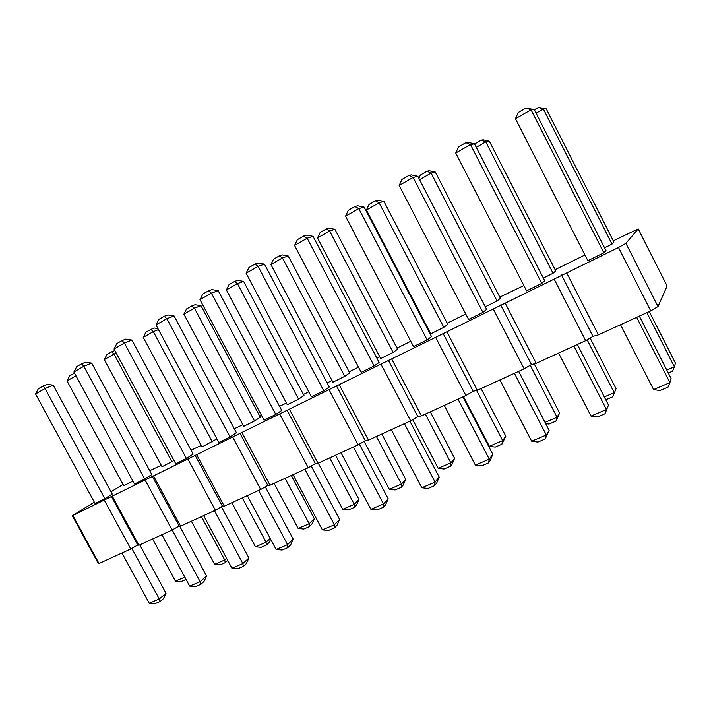 <?xml version="1.0" encoding="UTF-8"?>
<svg xmlns="http://www.w3.org/2000/svg" width="711" height="711" viewBox="0 0 711 711"><rect width="100%" height="100%" fill="white"/><g stroke="black" fill="none" stroke-linecap="round" stroke-linejoin="round"><path stroke-width="1.07" d="M94.323 502.135L72.3 515.751L98.136 563.148L99.025 563.512L130.78 548.972L137.721 545.008L138.903 545.257L172.115 530.051L179.101 526.042L180.603 526.158L215.371 510.24L222.41 506.188L224.267 506.17L260.697 489.488L267.78 485.4L270.02 485.222L308.236 467.722L315.373 463.59L318.021 463.234L358.157 444.864L365.338 440.687L368.449 440.153L410.656 420.823L417.864 416.61L421.481 415.873L465.918 395.52L473.153 391.272L477.321 390.295L524.176 368.84L531.437 364.556L536.21 363.33L585.686 340.676L592.965 336.365L598.404 334.854L650.725 310.903L658.004 306.557L667.122 285.973L638.211 228.889L613.309 240.825M658.004 306.557L625.911 243.331L638.211 228.889M584.94 254.973L555.113 269.673M523.883 285.546L499.797 297.1M465.758 313.986L447.157 323.212M429.8 331.815L429.186 332.117M410.762 341.253L396.987 348.088M379.71 356.655L376.883 358.166M358.504 367.169L349.137 371.817M331.966 380.385L327.158 383.033M308.796 391.814L303.428 394.481M286.391 403.066L279.556 406.31M261.452 415.295L259.737 416.148M242.833 424.734L234.292 428.76M201.169 445.459L191.055 450.196M161.264 465.305L149.737 470.691M123.039 484.387L111.014 491.816M72.3 515.751L618.517 247.49L625.911 243.331M254.494 420.983L260.288 417.188L200.973 305.686L194.432 308.174L191.792 305.952L186.54 308.965L183.9 314.182L194.432 308.174L254.494 420.983L243.686 426.333L183.9 314.182M226.409 289.928L287.288 404.763L298.593 399.173L303.997 395.547L243.597 281.387L237.43 283.636L234.55 281.476L229.058 284.622L226.409 289.928L237.43 283.636L298.593 399.173M344.746 376.332L282.445 257.951L270.9 264.536L332.917 382.189L344.746 376.332L349.714 372.911L288.204 255.96L282.445 257.951L279.299 255.853L282.205 254.867L288.204 255.96M485.293 306.805L497.078 300.975L500.411 298.291L435.336 172.106L431.106 173.12L427.018 171.262L420.37 175.066L418.886 178.292M443.815 327.327L447.752 324.367L383.913 201.417L379.114 202.786L375.364 200.84L369.036 204.466L366.414 210.038L379.114 202.786L443.815 327.327L430.804 333.761L366.414 210.038M317.524 237.936L380.705 358.548L393.103 352.416L397.573 349.208L334.925 229.333L329.62 231.031L326.18 229.004L320.154 232.453L317.524 237.936L329.62 231.031L393.103 352.416M482.92 312.387L413.144 177.448L399.173 185.455L468.593 319.452L482.92 312.387L486.635 309.392L417.855 176.31L413.144 177.448L408.923 175.457L411.314 174.906L417.855 176.31M427.142 339.876L358.779 208.625L345.528 216.224L413.535 346.577L427.142 339.876L431.506 336.587L364.112 207.097L358.779 208.625L354.931 206.537L357.624 205.79L364.112 207.097M246.104 273.237L311.462 396.862L323.772 390.801L329.255 387.015L264.465 264.163L258.093 266.367L254.894 264.11L248.921 267.549L246.104 273.237L258.093 266.367L323.772 390.801M374.155 365.978L379.114 362.423L313.044 236.336L307.161 238.221L303.65 236.052L297.376 239.66L294.567 245.446L307.161 238.221L374.155 365.978L361.224 372.342L294.567 245.446M199.969 299.695L264.065 420.21L275.797 414.433L281.752 410.443L218.188 290.666L211.38 293.145L208.474 290.835L202.786 294.105L199.969 299.695L211.38 293.145L275.797 414.433M230.062 436.963L166.872 318.679L155.985 324.918L218.872 442.482L230.062 436.963L236.443 432.795L174.071 315.933L166.872 318.679L164.223 316.297L167.849 314.937L174.071 315.933M455.742 153.016L526.62 290.861L541.738 283.413L544.715 280.747L474.504 143.871L470.486 144.564L465.856 142.698L458.515 146.919L455.742 153.016L470.486 144.564L541.738 283.413M543.346 278.09L553.069 273.273L555.735 270.891L489.381 141.293L485.791 141.916L481.329 140.165L474.584 144.022M603.835 252.823L531.055 109.832L515.475 118.764L587.864 260.688L603.835 252.823L605.985 250.53L534.29 109.627L531.055 109.832L525.971 108.09L534.29 109.627M604.59 247.792L612.02 244.113L613.94 242.069L546.261 108.881L543.373 109.059L538.511 107.423L546.261 108.881M171.929 461.83L113.964 354.096L104.313 359.597L162.028 466.727L173.999 460.524M144.706 479.018L83.836 366.289L73.9 371.986L134.495 484.049L144.706 479.018L151.807 474.539L91.692 363.108L83.836 366.289L81.658 363.819L85.604 362.246L91.692 363.108M186.406 458.471L193.17 454.133L131.944 340.054L124.398 343.031L121.999 340.605L116.817 343.591L114.009 348.994L124.398 343.031L186.406 458.471L175.724 463.732L114.009 348.994M212.313 441.851L153.318 331.637L143.24 337.387L201.977 446.97L216.944 438.883M35.55 393.983L95.052 503.477L104.828 498.669L112.231 494.056L53.192 385.166L45.051 388.535L43.087 386.029L38.341 388.757L35.55 393.983L45.051 388.535L104.828 498.669M75.953 375.781L67.012 380.883L123.741 485.666L132.913 481.134M650.725 310.903L618.517 247.49M598.404 334.854L566.747 272.953M592.965 336.365L561.557 275.006M585.686 340.676L554.162 279.147M536.21 363.33L505.219 303.215M531.437 364.556L500.686 304.957M524.176 368.84L493.31 309.072M477.321 390.295L446.97 331.868M473.153 391.272L443.033 333.326M465.918 395.52L435.683 337.414M421.481 415.873L391.734 359.028M417.864 416.61L388.348 360.228M410.656 420.823L381.034 364.299M368.449 440.153L339.298 384.82M365.338 440.687L336.401 385.789M358.157 444.864L329.131 389.824M318.021 463.234L289.448 409.34M315.373 463.59L287.004 410.105M308.236 467.722L279.77 414.104M270.02 485.222L241.998 432.679M267.78 485.4L239.963 433.248M260.697 489.488L232.781 437.212M224.267 506.17L196.769 454.924M222.41 506.188L195.116 455.316M215.371 510.24L187.98 459.244M180.603 526.158L153.629 476.148M179.101 526.042L152.314 476.379M172.115 530.051L145.231 480.272M138.903 545.257L112.418 496.411M137.721 545.008L111.414 496.5M130.78 548.972L104.393 500.357M99.025 563.512L73.02 515.795M291.297 475.472L314.315 518.746L309.187 523.714L298.14 528.46L274.091 483.356M298.14 528.46L303.81 529.028L309.321 526.673L309.187 523.714L285.031 478.343M335.556 455.209L358.984 499.495L354.274 504.339L342.72 509.307L318.244 463.137M342.72 509.307L348.443 509.929L354.202 507.458L354.274 504.339L329.682 457.902M381.843 434.012L405.697 479.365L401.448 484.075L376.412 436.501M405.697 479.365L403.288 484.982L401.155 487.364L401.448 484.075L389.352 489.275L364.121 441.389M545.035 422.396L557.068 417.233L530.246 365.258M534.219 363.845L559.593 413.047L557.068 417.233L555.975 421.099L549.008 424.076L545.648 423.596M481.098 388.57L505.832 436.207L502.668 440.598L489.381 446.304L463.519 396.614M489.381 446.304L495.247 447.086L501.877 444.251L502.668 440.598L476.628 390.463M430.306 411.829L454.596 458.293L450.863 462.852L438.189 468.291L412.7 419.632M438.189 468.291L444.011 469.02L450.33 466.318L450.863 462.852L425.356 414.095M518.666 371.373L549.141 430.342L546.315 434.999L514.426 373.311M549.141 430.342L545.221 438.98L546.315 434.999L531.668 441.211L499.931 379.95M462.905 396.898L492.785 454.302L489.275 459.164L458.008 399.147M492.785 454.302L490.261 460.461L488.501 462.923L489.275 459.164L475.357 465.065L444.251 405.439M359.393 444.144L388.197 498.775L383.505 503.975L370.911 509.316L340.996 452.72M370.911 509.316L377.008 509.983L383.291 507.325L383.505 503.975L353.447 447.023M409.9 421.17L439.202 477.081L435.07 482.129L421.836 487.737L391.334 429.666M421.836 487.737L427.986 488.466L434.59 485.675L435.07 482.129L404.417 423.676M311.222 465.989L339.591 519.439L334.392 524.78L322.385 529.873L293.039 474.681M322.385 529.873L328.429 530.486L334.428 527.953L334.392 524.78L304.903 469.242M265.283 486.839L293.208 539.16L287.564 544.617L258.617 490.439M293.208 539.16L290.639 544.875L287.813 547.63L287.564 544.617L276.108 549.479L247.295 495.62M577.394 344.48L608.492 405.101L606.447 409.527L590.992 416.077L558.606 353.083M590.992 416.077L597.284 417.01L604.99 413.758L606.447 409.527L573.893 346.079M604.306 396.942L614.233 392.676L587.153 339.814M590.121 338.045L616.064 388.713L612.82 396.765L605.763 399.786M639.349 316.111L671.086 378.483L669.904 382.642L636.665 317.337M653.587 389.557L659.924 390.57L668.056 387.14L669.904 382.642L653.587 389.557L620.525 324.731M649.259 311.569L675.45 363.117L674.392 366.832L646.868 312.671M666.811 370.084L674.392 366.832L672.624 371.16L668.304 373.017M226.613 558.339L224.738 559.984L214.606 564.338L191.383 521.225M214.606 564.338L220.179 564.827L225.236 562.668L224.738 559.984L201.417 516.63M179.616 526.078L206.554 576.008L200.138 581.66L172.231 529.979M206.554 576.008L203.977 581.527L200.769 584.371L200.138 581.66L189.668 586.095L161.895 534.725M221.414 506.765L248.912 558.002L242.86 563.565L231.91 568.196L203.63 515.617M231.91 568.196L237.838 568.72L243.304 566.418L242.86 563.565L214.446 510.667M270.198 538.423L266.047 542.235L242.318 497.904M270.624 539.222L269.131 542.502L266.376 545.053L266.047 542.235L255.471 546.786L231.848 502.695M139.774 544.857L166.01 593.25L159.273 598.973L149.257 603.221L121.963 553.007M149.257 603.221L155.06 603.657L160.064 601.55L159.273 598.973L131.811 548.385M184.824 577.128L175.43 581.163L152.598 538.982M497.078 300.975L431.106 173.12L419.606 179.687M553.069 273.273L485.791 141.916L476.29 147.337M612.02 244.113L543.373 109.059L536.112 113.2M116.249 353.163L113.964 354.096L111.76 351.785L106.952 354.54L104.313 359.597M158.482 329.602L153.318 331.637L150.91 329.371L154.358 328.029L157.94 328.58M314.315 518.746L311.889 524.167L309.321 526.673M358.984 499.495L356.567 505.014L354.202 507.458M389.352 489.275L395.129 489.941L401.155 487.364M559.593 413.047L555.975 421.099M505.832 436.207L501.877 444.251M454.596 458.293L452.205 464.007L450.33 466.318M531.668 441.211L537.916 442.064L545.221 438.98M475.357 465.065L481.56 465.856L488.501 462.923M388.197 498.775L385.646 504.703L383.291 507.325M439.202 477.081L436.661 483.125L434.59 485.675M339.591 519.439L337.023 525.26L334.428 527.953M276.108 549.479L282.089 550.047L287.813 547.63M608.492 405.101L604.99 413.758M616.064 388.713L612.82 396.765M227.742 560.437L225.236 562.668M189.668 586.095L195.543 586.575L200.769 584.371M248.912 558.002L246.335 563.61L243.304 566.418M255.471 546.786L261.097 547.319L266.376 545.053M166.01 593.25L163.432 598.662L160.064 601.55M175.43 581.163L180.95 581.625L185.802 579.545L185.509 578.399M200.973 305.686L195.081 304.717L191.792 305.952M243.597 281.387L237.652 280.356L234.55 281.476M270.9 264.536L273.539 259.142L279.299 255.853M435.336 172.106L429.16 170.764L427.018 171.262M383.913 201.417L377.79 200.164L375.364 200.84M334.925 229.333L328.864 228.16L326.18 229.004M399.173 185.455L401.964 179.465L408.923 175.457M345.528 216.224L348.328 210.34L354.931 206.537M264.465 264.163L258.111 263.026L254.894 264.11M313.044 236.336L306.619 235.119L303.65 236.052M218.188 290.666L211.905 289.599L208.474 290.835M155.985 324.918L158.793 319.426L164.223 316.297M474.504 143.871L467.9 142.36L465.856 142.698M489.381 141.293L483.16 139.863L481.329 140.165M515.475 118.764L518.212 112.56L525.971 108.09M534.379 109.787L538.511 107.423M114.844 350.55L111.76 351.785M73.9 371.986L76.699 366.672L81.658 363.819M131.944 340.054L125.794 339.129L121.999 340.605M143.24 337.387L145.879 332.25L150.91 329.371M53.192 385.166L47.166 384.349L43.087 386.029M67.012 380.883L69.642 375.906L74.255 373.257L75.162 374.315"/></g></svg>
